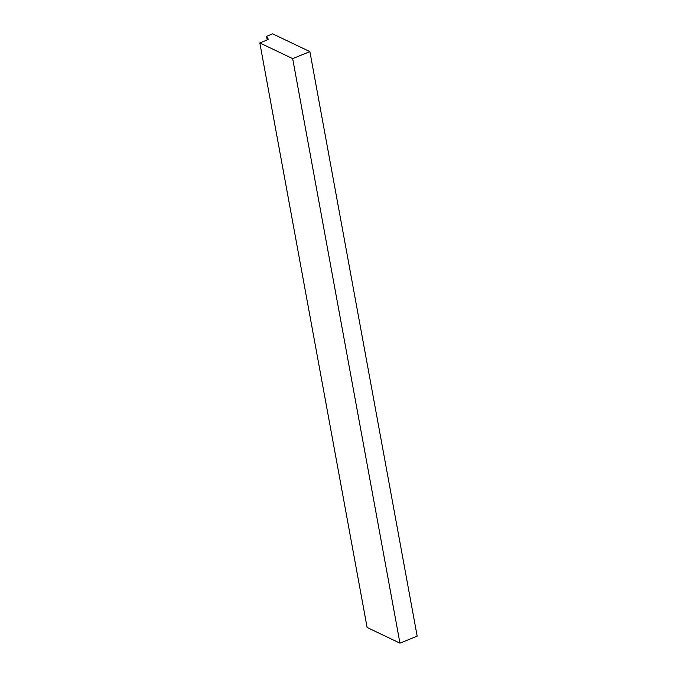 <?xml version="1.0" encoding="UTF-8"?>
<svg xmlns="http://www.w3.org/2000/svg" width="677" height="677" viewBox="0 0 677 677"><rect width="100%" height="100%" fill="white"/><g stroke="black" fill="none" stroke-linecap="round" stroke-linejoin="round"><path stroke-width="1.02" d="M292.676 58.62L309.888 51.63L272.645 33.85L266.577 36.313L268.295 39.207L267.872 39.672L259.833 42.939L367.112 627.469L399.955 643.15L292.676 58.62L259.833 42.939M309.888 51.63L417.167 636.16L399.955 643.15M266.577 36.313L267.246 39.926"/></g></svg>

